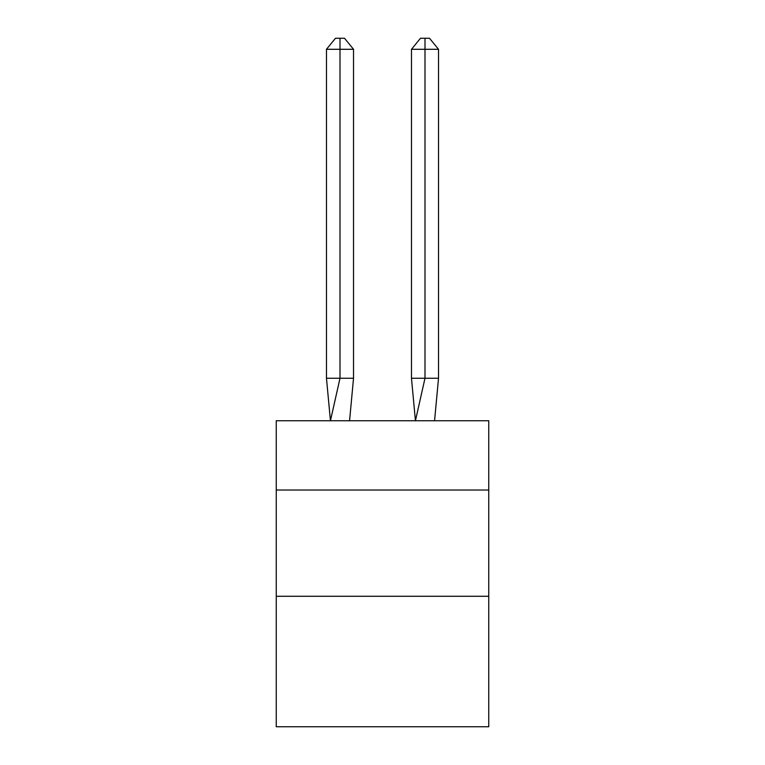 <?xml version="1.0" encoding="UTF-8"?>
<svg xmlns="http://www.w3.org/2000/svg" width="765" height="765" viewBox="0 0 765 765"><rect width="100%" height="100%" fill="white"/><g stroke="black" fill="none" stroke-linecap="round" stroke-linejoin="round"><path stroke-width="1.15" d="M276.251 490.021L488.749 490.021L488.749 420.75L276.251 420.75L276.251 726.75L488.749 726.75L488.749 596.279L276.251 596.279M488.749 596.279L488.749 490.021M353.526 378.254L353.526 49.295L340.004 49.295L340.004 378.254L326.473 378.254L330.442 420.75L340.004 378.254L340.004 49.295L340.004 378.254L340.004 49.295L340.004 378.254L353.526 378.254L349.567 420.75M340.004 49.295L326.473 49.295L335.491 38.25L340.004 38.25L340.004 378.254M326.473 49.295L326.473 378.254M340.004 38.25L344.508 38.25L353.526 49.295M438.527 378.254L424.996 378.254L424.996 49.295L438.527 49.295L438.527 378.254L434.558 420.75M411.474 378.254L424.996 378.254L415.433 420.75L411.474 378.254L411.474 49.295L420.492 38.25L429.509 38.25L438.527 49.295M424.996 38.25L424.996 49.295L411.474 49.295"/></g></svg>
